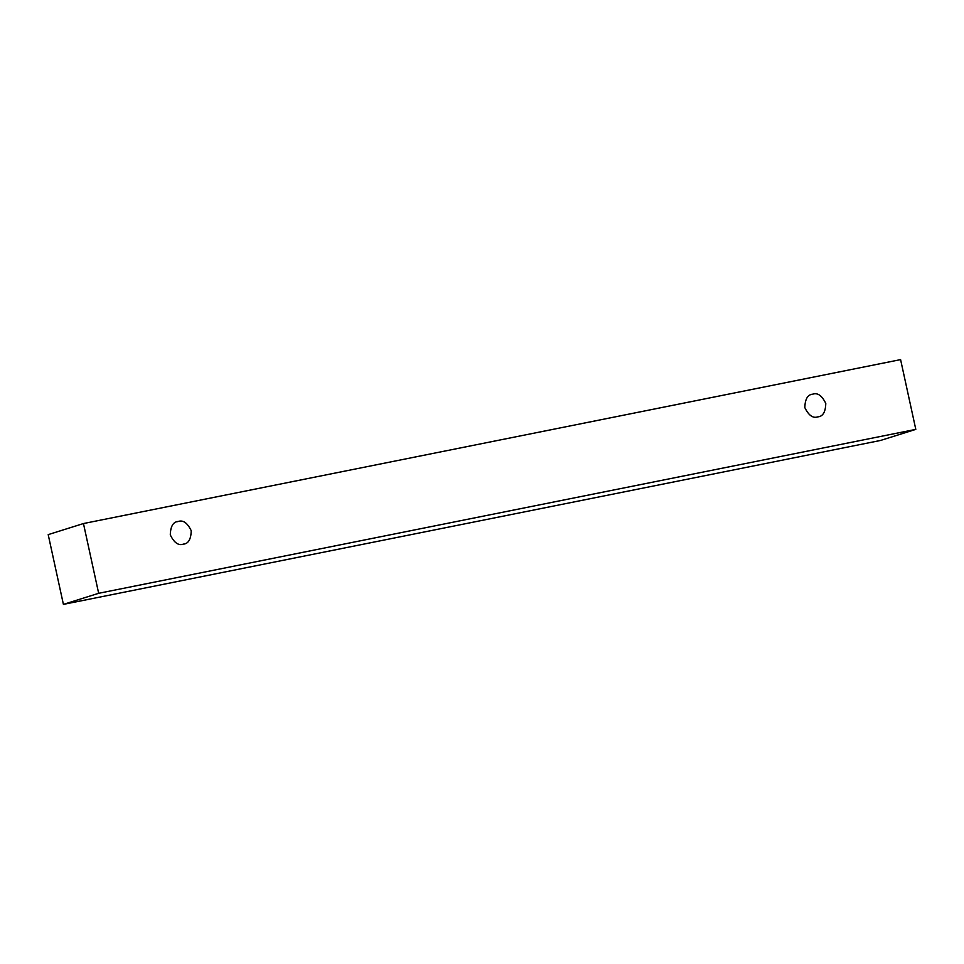 <?xml version="1.0" encoding="UTF-8"?>
<svg xmlns="http://www.w3.org/2000/svg" width="964" height="964" viewBox="0 0 964 964"><rect width="100%" height="100%" fill="white"/><g stroke="black" fill="none" stroke-linecap="round" stroke-linejoin="round"><path stroke-width="1.45" d="M83.458 523.548L900.593 359.62L915.8 429.378L880.542 440.452L915.8 429.378L98.665 593.306L63.407 604.38L880.542 440.452L63.407 604.38L98.665 593.306L83.458 523.548L48.2 534.622L83.458 523.548L98.665 593.306L915.8 429.378L900.593 359.62L83.458 523.548M48.2 534.622L63.407 604.38L48.2 534.622M183.244 544.166C188.329 543.817 190.993 539.334 191.233 530.706C187.414 522.898 183.1 519.813 178.292 521.452C173.195 521.801 170.532 526.284 170.291 534.912C174.11 542.72 178.424 545.805 183.244 544.166C178.424 545.805 174.11 542.72 170.291 534.912C170.532 526.284 173.195 521.801 178.292 521.452C183.1 519.813 187.414 522.898 191.233 530.706C190.993 539.334 188.329 543.817 183.244 544.166L184.245 543.913M817.785 416.87C822.882 416.52 825.546 412.038 825.787 403.41C821.967 395.602 817.653 392.517 812.833 394.156C807.748 394.505 805.073 398.988 804.832 407.615C808.663 415.424 812.977 418.509 817.785 416.87C812.977 418.509 808.663 415.424 804.832 407.615C805.073 398.988 807.748 394.505 812.833 394.156C817.653 392.517 821.967 395.602 825.787 403.41C825.546 412.038 822.882 416.52 817.785 416.87L818.798 416.605M812.833 394.156L811.821 394.409M178.292 521.452L177.28 521.717"/></g></svg>
